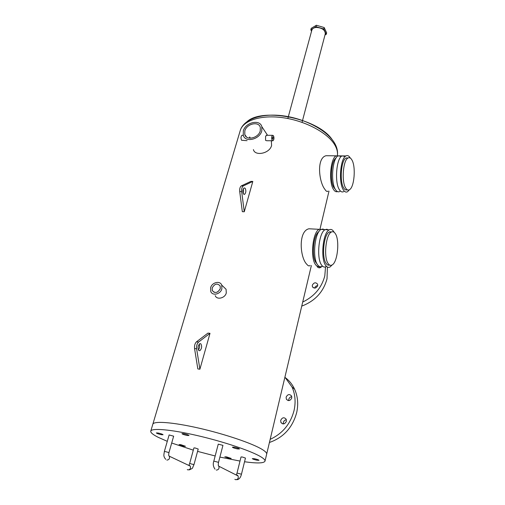 <?xml version="1.0" encoding="UTF-8"?>
<svg xmlns="http://www.w3.org/2000/svg" width="505" height="505" viewBox="0 0 505 505"><rect width="100%" height="100%" fill="white"/><g stroke="black" fill="none" stroke-linecap="round" stroke-linejoin="round"><path stroke-width="0.76" d="M341.361 156.367L338.098 155.856L341.999 155.9C336.387 158.292 334.449 182.349 339.316 189.583C340.66 191.774 342.112 192.443 343.678 191.591C342.112 192.443 340.66 191.774 339.316 189.583C334.449 182.349 336.387 158.292 341.999 155.9L345.256 156.436M350.3 158.052C348.98 155.78 347.516 155.079 345.919 155.944C340.357 158.343 338.432 182.457 343.242 189.703C344.568 191.9 346.007 192.569 347.554 191.711L349.422 189.747C354.289 187.469 356.031 166.959 351.972 160.079C350.786 157.913 349.466 157.219 348.008 158.008C343.11 160.148 341.393 181.484 345.622 187.942C346.796 189.905 348.065 190.505 349.435 189.741M348.172 157.92L346.039 157.989C341.121 160.123 339.404 181.434 343.652 187.885C344.77 189.747 345.982 190.379 347.295 189.785M324.734 229.914L322.979 229.024L321.123 229.428L325.151 229.649C318.705 232.388 316.18 258.882 321.792 265.34C323.112 267.05 324.538 267.486 326.078 266.64C324.538 267.486 323.112 267.05 321.792 265.34C316.18 258.882 318.705 232.388 325.151 229.649L327 229.238L328.749 230.154M334.127 232.262L333.666 231.479C332.334 229.504 330.838 228.967 329.191 229.863C322.815 232.616 320.296 259.172 325.845 265.636C327.152 267.353 328.566 267.789 330.087 266.937L332.088 264.974M331.703 231.883L329.273 231.972C323.629 234.421 321.395 257.897 326.299 263.661C327.316 265.024 328.427 265.485 329.632 265.037M335.238 233.499C334.064 231.763 332.751 231.29 331.305 232.085C325.681 234.535 323.452 258.042 328.326 263.806C329.481 265.34 330.731 265.731 332.082 264.974C337.668 262.348 339.903 239.774 335.238 233.499M329.935 231.681L330.125 232.016L329.935 231.681M287.831 118.523L311.812 30.231C312.317 28.589 313.832 27.655 316.351 27.428C322.095 27.838 325.081 29.94 325.308 33.747L325.277 33.879M195.088 447.96L198.206 449.04L193.97 464.638L189.653 463.502L193.92 447.91L195.088 447.96M173.651 436.181L169.118 434.956L164.396 451.344C164.03 454.538 162.932 456.129 165.766 459.335M242.35 457.006L245.449 458.079L241.466 474.201L237.015 473.065L241.03 456.949L242.35 457.006M222.939 445.359L218.267 444.141L213.823 461.109M183.814 433.688L181.933 433.644C182.457 434.224 184.18 434.83 187.102 435.468L188.996 435.512C188.472 434.931 186.749 434.325 183.814 433.688M234.471 447.234L232.401 447.171C232.881 447.72 234.535 448.295 237.375 448.913L239.458 448.977C238.985 448.434 237.325 447.853 234.471 447.234M254.343 458.71L252.298 458.622C252.734 459.108 254.286 459.638 256.95 460.219L259.008 460.314C258.573 459.828 257.013 459.298 254.343 458.71M226.644 456.899L224.794 456.804L229.32 458.351L231.183 458.445L226.644 456.899M180.765 444.659L179.067 444.577L183.763 446.193L185.468 446.275L180.765 444.659M158.04 432.987L156.335 432.93C156.866 433.479 158.538 434.066 161.347 434.685L163.064 434.742C162.541 434.193 160.861 433.606 158.04 432.987M311.364 265.548L266.684 454.052C266.823 452.928 265.377 451.419 262.341 449.538C252.727 443.516 224.984 434.066 198.692 428.095C172.369 422.092 153.166 420.772 152.781 424.383L150.806 431.017M244.54 461.753C257.386 463.533 264.216 463.287 265.037 461.027C265.157 459.96 263.686 458.508 260.63 456.678C250.934 450.839 223.052 441.471 196.685 435.43C170.273 429.357 151.058 427.836 150.736 431.251C150.604 432.716 153.084 434.729 158.166 437.298L167.281 441.332M171.694 443.03L193.308 450.144M197.569 451.375L215.168 455.977M219.896 457.088L240.008 461.065M243.296 193.623L243.454 188.561M243.53 193.996L244.597 194.337C246.03 192.721 246.219 190.694 245.165 188.264L244.092 187.91C242.659 189.539 242.469 191.565 243.53 193.996M252.816 181.44L243.29 185.935C242.009 186.888 241.466 188.775 241.668 191.603L244.268 211.772L252.816 181.44L250.897 181.383L241.333 185.878C240.052 186.825 239.509 188.712 239.711 191.54L242.324 211.683L244.268 211.772M198.408 349.959C199.652 348.134 199.93 346.19 199.235 344.126M198.894 350.577L199.885 350.678C201.849 348.557 202.158 346.26 200.826 343.785L199.822 343.671C197.859 345.805 197.55 348.109 198.894 350.577M199.892 369.218L210.004 333.332L198.553 342.074C197.007 343.615 196.363 345.862 196.628 348.81L199.892 369.218L197.834 368.921L194.551 348.538C194.292 345.597 194.936 343.356 196.489 341.816L207.972 333.092L210.004 333.332M314.621 288.121L314.634 288.071C315.114 286.575 316.143 285.767 317.708 285.647M317.702 285.666C316.061 288.481 314.287 288.809 312.393 286.644L312.317 285.205C313.971 282.39 315.745 282.074 317.632 284.252L317.702 285.666M321.931 266.432C320.006 268.294 318.396 268.281 317.102 266.375L317.885 267.416M325.542 266.892L324.803 275.863C321.691 287.692 314.325 296.422 302.71 302.053M327.404 267.057L327.025 278.804C323.446 291.947 315.019 301.049 301.744 306.118M283.45 423.935L283.431 422.357C283.892 420.81 284.87 419.939 286.36 419.75M286.373 421.296C284.826 424.276 283.008 424.673 280.919 422.483L280.698 420.356C282.257 417.37 284.075 416.985 286.158 419.201L286.373 421.296M288.753 400.604L288.784 399.303C289.264 397.744 290.261 396.886 291.789 396.722M291.757 397.997C290.186 400.957 288.374 401.336 286.316 399.133L286.127 397.145C287.711 394.184 289.523 393.812 291.574 396.034L291.757 397.997M284.908 377.172L292.029 387.038C295.21 394.203 295.898 401.98 294.087 410.376C290.539 423.96 282.566 433.618 270.175 439.331M285.647 377.873C289.491 380.846 292.49 384.646 294.63 389.273C297.805 396.393 298.499 404.12 296.713 412.459C292.647 427.533 283.551 437.538 269.43 442.475M244.824 130.921L244.792 134.582C246.383 140.939 258.573 138.073 260.258 130.877L260.296 127.355C258.73 120.91 246.566 123.763 244.824 130.921M250.265 138.2L249.71 136.943L249.331 138.13M212.207 287.894L212.308 290.596C215.111 293.588 217.769 292.938 220.281 288.645L220.18 285.994C217.39 282.97 214.732 283.608 212.207 287.894M272.548 138.932L272.896 139.083L273.053 137.114L272.7 136.962L272.548 138.932M321.123 229.428C314.621 232.161 312.09 258.592 317.759 265.037C319.091 266.754 320.536 267.189 322.089 266.343M318.958 231.574C313.296 234.547 311.282 257.304 316.206 262.922L316.938 263.724M313.327 229.011L308.934 228.778C297.988 231.202 300.02 257.727 306.756 264.229C308.094 265.933 309.224 266.343 310.133 265.453M322.367 229.497L319.116 229.32C312.582 232.048 310.045 258.453 315.745 264.891C316.875 266.343 318.099 266.88 319.419 266.495M338.098 155.856C332.429 158.242 330.491 182.248 335.408 189.463C336.766 191.654 338.236 192.317 339.815 191.464M336.084 157.983C331.147 160.558 329.595 181.295 333.887 187.595L335.257 189.205M329.834 155.761L326.066 155.717C316.313 158.008 318.983 181.92 324.753 189.141C326.104 191.319 327.196 191.969 328.029 191.092M338.805 155.862L336.153 155.83C330.453 158.216 328.515 182.191 333.464 189.407C334.701 191.401 336.046 192.127 337.498 191.597M253.422 149.594C254.804 156.323 269.531 153.76 271.595 145.509L271.343 140.744M223.45 286.752L226.082 289.289L226.278 292.988C224.977 298.348 216.708 300.096 215.225 295.621M265.037 461.027L266.684 454.052C266.823 452.928 265.377 451.419 262.341 449.538C252.727 443.516 224.984 434.066 198.692 428.095C172.369 422.092 153.166 420.772 152.781 424.383M261.792 130.877L261.842 126.679C259.961 118.946 245.411 122.355 243.322 130.921L243.284 135.321C245.19 142.921 259.778 139.487 261.792 130.877M272.536 140.75L266.659 140.731L265.579 140.346L265.561 136.495L266.533 135.296M221.878 288.791L221.745 285.117C220.066 280.357 211.942 282.308 210.623 287.749L210.774 291.524C212.466 296.22 220.59 294.245 221.878 288.791M242.501 135.296L241.964 135.296C240.834 136.565 240.702 138.225 241.567 140.276L247.078 140.668M273.445 135.687L272.542 135.296C271.469 136.59 271.337 138.275 272.151 140.365L273.047 140.75C274.12 139.468 274.253 137.777 273.445 135.687M217.668 291.915L220.003 289.384M319.337 267.846L319.987 266.697M316.004 26.708L316.395 25.25L311.213 28.324L310.821 29.776L316.004 26.708L323.793 28.987L326.274 34.296L324.974 35.034M316.395 25.25L324.178 27.529L323.793 28.987M324.178 27.529L326.653 32.838L326.274 34.296M311.534 31.241L310.821 29.776M188.655 465.345L190.284 466.121C190.909 468.362 190.132 469.618 187.961 469.896L187.286 469.581M173.651 436.168L168.967 452.568L164.396 451.35M168.796 455.611L169.327 456.16C169.945 458.483 169.125 459.802 166.865 460.106M236.226 475.009L238.082 475.95C238.669 478.235 237.861 479.491 235.671 479.712L234.85 479.308M222.945 445.347L218.532 462.334L213.817 461.115C212.794 464 213.198 466.683 215.029 469.164M218.343 465.566L218.848 466.166C219.435 468.545 218.583 469.858 216.298 470.104M241.333 185.878L243.29 185.935L241.346 185.872M241.668 191.603L239.711 191.54M198.553 342.074L196.489 341.816M196.628 348.81L194.551 348.538M240.115 130.991C243.341 118.94 262.133 112.76 284.29 115.973C306.51 119.18 328.42 131.161 335.187 144.203C337.188 148.079 337.927 151.828 337.403 155.464C337.801 152.371 337.069 149.095 335.181 145.623C328.679 133.465 306.396 121.149 283.747 117.823C261.079 114.42 242.678 120.506 240.115 130.991L152.857 424.131M245.613 123.289C258.093 106.624 317.342 117.438 332.101 139.506M341.999 155.9L345.919 155.944M346.039 157.989L348.008 158.008M325.151 229.649L329.191 229.863M329.273 231.972L331.305 232.085M325.308 33.747L302.047 122.349M168.967 452.568C168.537 454.866 168.651 456.078 169.314 456.204L190.284 466.121L188.996 465.124L189.653 463.502M189.299 469.902C193.813 467.649 191.698 469.183 193.97 464.638M218.532 462.334C218.128 464.89 218.229 466.184 218.842 466.229L238.082 475.95L237.249 475.022M236.895 479.687C239.086 479.485 240.607 477.661 241.466 474.201M236.384 474.795L237.015 473.065M244.597 194.337L243.89 194.311M199.885 350.678L198.844 350.539M312.393 286.644L313.289 287.749M280.919 422.483L282.888 423.916M286.316 399.133L288.058 400.541M292.029 387.038L294.63 389.273M246.497 136.994L244.792 134.582M212.308 290.596L214.208 292.357M308.934 228.778L319.116 229.32M326.066 155.717L336.153 155.83M271.532 141.255L271.191 140.744M267.568 135.296L261.842 126.679M221.745 285.117L226.082 289.289M243.277 135.296L241.964 135.296M272.542 135.296L266.148 135.296M329.001 191.124L320.031 228.967"/></g></svg>
